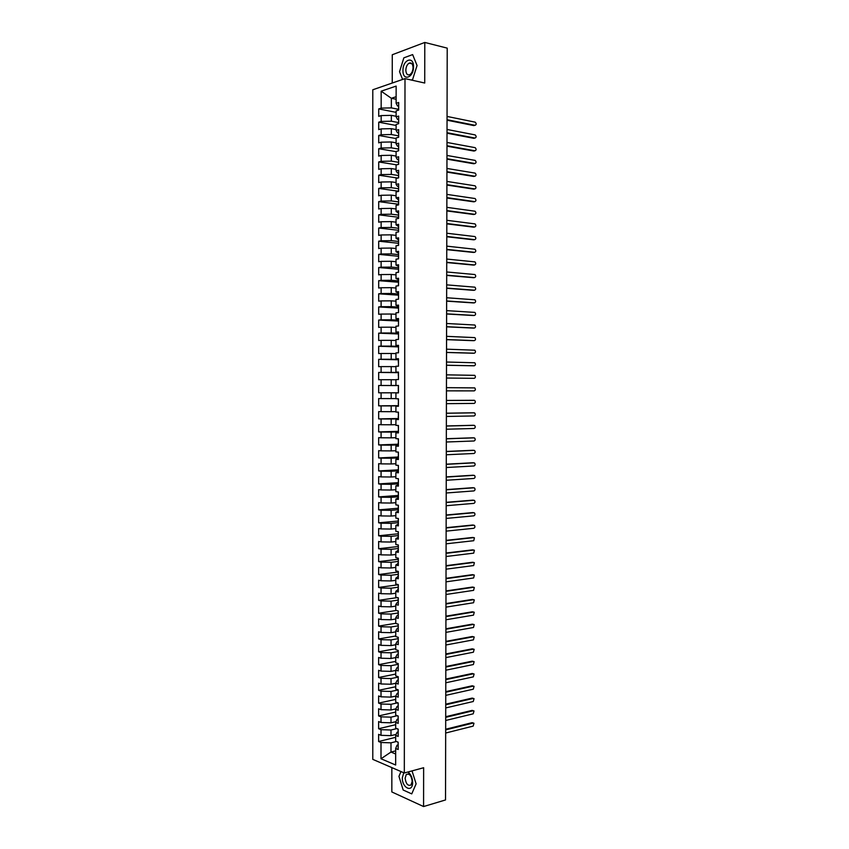 <?xml version="1.0" encoding="UTF-8"?>
<svg xmlns="http://www.w3.org/2000/svg" width="849" height="849" viewBox="0 0 849 849"><rect width="100%" height="100%" fill="white"/><g stroke="black" fill="none" stroke-linecap="round" stroke-linejoin="round"><path stroke-width="1.27" d="M391.845 767.602L391.835 791.947L423.577 806.55L445.523 799.949L447.211 48.128L424.787 42.45L392.27 54.75L392.249 83.032M372.785 89.771L372.785 759.367L404.315 772.993L404.994 78.617L372.785 89.771M378.612 741.517L381.01 742.493L380.999 758.762L395.666 765.023L395.676 748.489L398.17 749.508L398.17 742.185L395.676 741.188L395.687 735.457L398.181 736.433L398.181 729.111L395.687 728.155L395.698 722.414L398.192 723.359L398.192 716.025L395.698 715.102L395.708 709.361L398.202 710.263L398.202 702.93L395.708 702.049L395.708 696.297L398.213 697.167L398.213 689.823L395.719 688.974L395.719 683.222L398.223 684.061L398.223 676.706L395.73 675.9L395.73 670.137L398.234 670.933L398.234 663.578L395.74 662.804L395.74 657.041L398.245 657.805L398.245 650.44L395.751 649.708L395.751 643.935L398.255 644.656L398.255 637.302L395.751 636.591L395.761 630.818L398.266 631.507L398.266 624.142L395.761 623.474L395.772 617.69L398.277 618.348L398.277 610.972L395.772 610.335L395.783 604.552L398.287 605.167L398.287 597.792L395.783 597.197L395.783 591.403L398.287 591.986L398.298 584.6L395.793 584.038L395.793 578.243L398.298 578.785L398.308 571.398L395.804 570.878L395.804 565.073L398.308 565.583L398.319 558.186L395.814 557.697L395.814 551.903L398.319 552.359L398.33 544.962L395.825 544.517L395.825 538.712L398.33 539.136L398.34 531.729L395.825 531.315L395.836 525.51L398.34 525.902L398.351 518.484L395.836 518.113L395.846 512.297L398.351 512.647L398.361 505.219L395.846 504.89L395.857 499.074L398.361 499.392L398.372 491.953L395.857 491.667L395.857 485.84L398.372 486.116L398.383 478.677L395.867 478.422L395.867 472.596L398.383 472.84L398.393 465.39L395.878 465.167L395.878 459.341L398.393 459.542L398.404 452.093L395.889 451.912L395.889 446.075L398.404 446.234L398.414 438.784L395.899 438.636L395.899 432.799L398.414 432.926L398.425 425.466L395.899 425.36L395.91 419.512L398.425 419.597L398.436 412.136L395.91 412.062L395.921 406.215L398.436 406.268L398.446 398.786L395.921 398.754L395.931 392.907L398.446 392.917L398.457 385.435L395.931 385.446L395.942 379.577L398.457 379.556L398.468 372.074L395.942 372.117L395.942 366.248L398.468 366.195L398.478 358.702L395.952 358.777L395.952 352.908L398.478 352.813L398.489 345.31L395.963 345.437L395.963 339.558L398.489 339.42L398.499 331.917L395.974 332.076L395.974 326.196L398.499 326.016L398.51 318.513L395.984 318.704L395.984 312.825L398.51 312.602L398.521 305.088L395.984 305.322L395.995 299.432L398.521 299.188L398.531 291.663L395.995 291.939L396.005 286.039L398.531 285.752L398.542 278.217L396.005 278.536L396.016 272.635L398.542 272.306L398.552 264.771L396.016 265.121L396.027 259.21L398.552 258.849L398.563 251.304L396.027 251.697L396.027 245.786L398.563 245.382L398.574 237.837L396.037 238.261L396.037 232.35L398.574 231.904L398.584 224.348L396.048 224.815L396.048 218.893L398.584 218.416L398.595 210.849L396.058 211.359L396.058 205.437L398.595 204.917L398.606 197.35L396.069 197.891L396.069 191.959L398.606 191.396L398.616 183.83L396.08 184.413L396.08 178.481L398.616 177.876L398.627 170.299L396.08 170.925L396.09 164.982L398.627 164.345L398.637 156.757L396.09 157.426L396.101 151.483L398.637 150.804L398.648 143.205L396.101 143.905L396.112 137.963L398.648 137.241L398.659 129.653L396.112 130.385L396.122 124.432L398.659 123.678L398.669 116.08L396.122 116.854L396.122 110.89L398.669 110.094L398.68 102.485L396.133 103.313L396.143 86.089L381.169 91.193L381.169 108.12L378.728 108.905L378.728 116.345L381.169 115.581L381.169 121.439L378.718 122.182L378.718 129.61L381.169 128.889L381.159 134.736L378.718 135.447L378.718 142.876L381.159 142.186L381.159 148.034L378.718 148.702L378.718 156.12L381.159 155.473L381.159 161.31L378.718 161.947L378.718 169.365L381.159 168.749L381.148 174.586L378.718 175.181L378.707 182.588L381.148 182.015L381.148 187.841L378.707 188.404L378.707 195.811L381.148 195.27L381.148 201.096L378.707 201.616L378.707 209.013L381.148 208.514L381.137 214.33L378.707 214.818L378.707 222.205L381.137 221.748L381.137 227.564L378.707 228.01L378.707 235.396L381.137 234.961L381.137 240.776L378.696 241.19L378.696 248.566L381.137 248.173L381.137 253.989L378.696 254.36L378.696 261.736L381.127 261.375L381.127 267.18L378.696 267.52L378.696 274.885L381.127 274.567L381.127 280.372L378.696 280.669L378.696 288.034L381.127 287.747L381.127 293.542L378.696 293.807L378.686 301.162L381.116 300.917L381.116 306.712L378.686 306.935L378.686 314.289L381.116 314.077L381.116 319.861L378.686 320.052L378.686 327.396L381.116 327.226L381.116 333.01L378.686 333.158L378.686 340.502L381.105 340.364L381.105 346.137L378.686 346.254L378.686 353.587L381.105 353.492L381.105 359.265L378.675 359.339L378.675 366.672L381.105 366.609L381.105 372.382L378.675 372.424L378.675 379.736L381.105 379.715L381.095 385.478L378.675 385.488L378.675 392.8L381.095 392.811L381.095 398.574L378.675 398.542L378.675 405.843L381.095 405.896L381.095 411.648L378.675 411.585L378.665 418.886L381.095 418.971L381.084 424.723L378.665 424.617L378.665 431.918L381.084 432.035L381.084 437.787L378.665 437.638L378.665 444.929L381.084 445.088L381.084 450.83L378.665 450.66L378.665 457.94L381.084 458.131L381.084 463.872L378.665 463.66L378.665 470.94L381.074 471.174L381.074 476.905L378.654 476.65L378.654 483.919L381.074 484.195L381.074 489.915L378.654 489.64L378.654 496.898L381.074 497.206L381.074 502.926L378.654 502.608L378.654 509.867L381.063 510.207L381.063 515.927L378.654 515.566L378.654 522.825L381.063 523.196L381.063 528.916L378.654 528.524L378.643 535.772L381.063 536.186L381.063 541.885L378.643 541.46L378.643 548.709L381.052 549.154L381.052 554.853L378.643 554.397L378.643 561.624L381.052 562.112L381.052 567.811L378.643 567.312L378.643 574.54L381.052 575.06L381.052 580.758L378.643 580.228L378.643 587.444L381.052 588.007L381.042 593.695L378.633 593.122L378.633 600.339L381.042 600.933L381.042 606.621L378.633 606.016L378.633 613.233L381.042 613.859L381.042 619.537L378.633 618.889L378.633 626.106L381.042 626.764L381.031 632.441L378.633 631.762L378.633 638.968L381.031 639.668L381.031 645.336L378.633 644.624L378.622 651.82L381.031 652.552L381.031 658.219L378.622 657.476L378.622 664.661L381.031 665.436L381.031 671.092L378.622 670.307L378.622 677.502L381.021 678.298L381.021 683.965L378.622 683.137L378.622 690.322L381.021 691.16L381.021 696.817L378.622 695.957L378.622 703.131L381.021 704.012L381.021 709.658L378.612 708.766L378.612 715.94L381.01 716.843L381.01 722.488L378.612 721.565L378.612 728.729L381.01 729.673L381.01 735.319L378.612 734.353L378.612 741.517L395.687 737.325M396.133 734.396L390.996 735.648L390.996 730.002L396.844 728.601M381.01 735.319L390.996 735.648M381.01 729.673L390.996 730.002M395.676 748.489L397.003 745.252L397.979 745.008M396.037 721.629L391.007 722.807L391.007 717.161L397.321 715.707M381.01 722.488L391.007 722.807M381.01 716.843L391.007 717.161M395.687 735.457L397.014 732.337L397.99 732.103M395.931 708.851L391.007 709.966L391.018 704.309L397.831 702.802M381.021 709.658L391.007 709.966M381.021 704.012L391.018 704.309M395.698 722.414L397.014 719.411L398.001 719.188M395.825 696.074L391.018 697.114L391.018 691.447L398.022 689.961M381.021 696.817L391.018 697.114M381.021 691.16L391.018 691.447M395.708 709.361L397.024 706.474L398.011 706.262M395.719 683.265L391.028 684.241L391.028 678.574L398.032 677.152M381.021 683.965L391.028 684.241M381.021 678.298L391.028 678.574M395.708 696.297L397.035 693.527L398.022 693.315M395.73 670.434L391.028 671.368L391.039 665.701L398.043 664.342M381.031 671.092L391.028 671.368M381.031 665.436L391.039 665.701M395.719 683.222L397.045 680.569L398.032 680.367M395.74 657.593L391.039 658.484L391.039 652.807L398.054 651.512M381.031 658.219L391.039 658.484M381.031 652.552L391.039 652.807M395.73 670.137L397.056 667.601L398.043 667.41M395.751 644.741L391.049 645.59L391.049 639.913L398.064 638.671M381.031 645.336L391.049 645.59M381.031 639.668L391.049 639.913M395.74 657.041L397.067 654.632L398.054 654.441M395.761 631.879L391.049 632.675L391.06 626.997L398.075 625.83M381.031 632.441L391.049 632.675M381.042 626.764L391.06 626.997M395.751 643.935L397.077 641.642L398.054 641.462M395.772 619.006L391.06 619.759L391.06 614.071L398.085 612.967M381.042 619.537L391.06 619.759M381.042 613.859L391.06 614.071M395.761 630.818L397.088 628.642L398.064 628.472M395.772 606.122L391.071 606.833L391.071 601.145L398.234 600.084M381.042 606.621L391.071 606.833M381.042 600.933L391.071 601.145M395.772 617.69L397.099 615.631L398.075 615.472M395.783 593.228L391.071 593.897L391.081 588.198L398.298 587.2M381.042 593.695L391.071 593.897M381.052 588.007L391.081 588.198M395.783 604.552L397.109 602.61L398.085 602.461M395.793 580.323L391.081 580.949L391.081 575.251L398.308 574.306M381.052 580.758L391.081 580.949M381.052 575.06L391.081 575.251M395.783 591.403L398.096 589.439M395.804 567.408L391.092 567.992L391.092 562.293L398.308 561.412M381.052 567.811L391.092 567.992M381.052 562.112L391.092 562.293M395.793 578.243L398.107 576.407M395.814 554.482L391.092 555.023L391.102 549.314L398.128 548.528M381.052 554.853L391.092 555.023M381.052 549.154L391.102 549.314M395.804 565.073L398.117 563.365M395.825 541.545L391.102 542.044L391.102 536.335L398.139 535.613M381.063 541.885L391.102 542.044M381.063 536.186L391.102 536.335M395.814 551.903L398.128 550.311M395.836 528.598L391.113 529.054L391.113 523.334L398.149 522.687M381.063 528.916L391.113 529.054M381.063 523.196L391.113 523.334M395.825 538.712L398.139 537.258M395.836 515.64L391.124 516.054L391.124 510.334L398.16 509.74M381.063 515.927L391.124 516.054M381.063 510.207L391.124 510.334M395.836 525.51L398.149 524.183M395.846 502.672L391.124 503.043L391.134 497.323L398.17 496.792M381.074 502.926L391.124 503.043M381.074 497.206L391.134 497.323M395.846 512.297L398.16 511.098M395.857 489.703L391.134 490.032L391.134 484.301L398.181 483.834M381.074 489.915L391.134 490.032M381.074 484.195L391.134 484.301M395.857 499.074L398.17 498.002M395.867 476.714L391.145 477L391.145 471.259L398.192 470.866M381.074 476.905L391.145 477M381.074 471.174L391.145 471.259M395.857 485.84L398.181 484.896M395.878 463.713L391.145 463.957L391.156 458.216L398.202 457.887M381.084 463.872L391.145 463.957M381.084 458.131L391.156 458.216M395.867 472.596L398.192 471.779M395.889 450.702L391.156 450.904L391.156 445.163L398.213 444.897M381.084 450.83L391.156 450.904M381.084 445.088L391.156 445.163M395.878 459.341L398.202 458.651M395.899 437.691L391.166 437.84L391.166 432.099L398.223 431.897M381.084 437.787L391.166 437.84M381.084 432.035L391.166 432.099M395.889 446.075L398.213 445.523M395.91 424.659L391.166 424.776L391.177 419.013L398.234 418.875M381.084 424.723L391.166 424.776M381.095 418.971L391.177 419.013M395.899 432.799L398.414 432.364L398.425 429.562M395.91 411.627L391.177 411.691L391.177 405.928L398.436 405.854M381.095 411.648L391.177 411.691M381.095 405.896L391.177 405.928M395.91 419.512L398.425 419.215M395.921 398.574L391.187 398.595L391.187 392.832L398.446 392.822M381.095 398.574L391.187 398.595M381.095 392.811L391.187 392.832M395.921 406.215L398.436 406.045M395.931 385.446L391.187 385.499L391.198 379.726L395.942 379.768M381.095 385.478L391.187 385.499M381.105 379.715L391.198 379.726M395.931 392.907L398.446 392.864M398.468 372.478L391.198 372.382L391.198 366.609L395.942 366.694M381.105 372.382L391.198 372.382M381.105 366.609L391.198 366.609M398.277 359.414L391.209 359.254L391.209 353.481L395.952 353.608M381.105 359.265L391.209 359.254M381.105 353.492L391.209 353.481M395.942 372.117L398.468 372.287M398.287 346.35L391.219 346.116L391.219 340.343L395.963 340.513M381.105 346.137L391.219 346.116M381.105 340.364L391.219 340.343M395.952 358.777L398.478 359.085M398.298 333.264L391.219 332.978L391.23 327.183L395.974 327.406M381.116 333.01L391.219 332.978M381.116 327.226L391.23 327.183M395.963 345.437L398.489 345.872M398.308 320.179L391.23 319.818L391.23 314.024L395.984 314.289M381.116 319.861L391.23 319.818M381.116 314.077L391.23 314.024M395.974 332.076L398.298 332.638M398.319 307.083L391.24 306.648L391.24 300.854L395.995 301.162M381.116 306.712L391.24 306.648M381.116 300.917L391.24 300.854M395.984 318.704L398.308 319.404M398.33 293.966L391.24 293.478L391.251 287.673L396.005 288.023M381.127 293.542L391.24 293.478M381.127 287.747L391.251 287.673M395.984 305.322L398.319 306.149M398.34 280.849L391.251 280.287L391.251 274.482L396.016 274.874M381.127 280.372L391.251 280.287M381.127 274.567L391.251 274.482M395.995 291.939L398.33 292.894M398.351 267.711L391.262 267.095L391.262 261.28L396.016 261.715M381.127 267.18L391.262 267.095M381.127 261.375L391.262 261.28M396.005 278.536L398.34 279.629M398.361 254.573L391.262 253.883L391.272 248.067L396.027 248.555M381.137 253.989L391.262 253.883M381.137 248.173L391.272 248.067M396.016 265.121L398.351 266.342M398.372 241.424L391.272 240.66L391.272 234.844L396.037 235.375M381.137 240.776L391.272 240.66M381.137 234.961L391.272 234.844M396.027 251.697L398.361 253.055M398.383 228.254L391.283 227.436L391.283 221.61L396.048 222.183M381.137 227.564L391.283 227.436M381.137 221.748L391.283 221.61M396.037 238.261L398.372 239.747M398.574 215.105L391.293 214.192L391.293 208.366L396.058 208.981M381.137 214.33L391.293 214.192M381.148 208.514L391.293 208.366M396.048 224.815L398.383 226.439M398.595 201.924L391.293 200.937L391.304 195.111L396.069 195.769M381.148 201.096L391.293 200.937M381.148 195.27L391.304 195.111M396.058 211.359L398.393 213.11M398.606 188.733L391.304 187.682L391.304 181.845L396.08 182.546M381.148 187.841L391.304 187.682M381.148 182.015L391.304 181.845M396.069 197.891L398.404 199.78M398.574 175.52L391.315 174.406L391.315 168.558L396.09 169.312M381.148 174.586L391.315 174.406M381.159 168.749L391.315 168.558M396.08 184.413L397.417 186.292L398.414 186.43M398.436 162.286L391.315 161.119L391.325 155.271L396.09 156.078M381.159 161.31L391.315 161.119M381.159 155.473L391.325 155.271M396.08 170.925L397.428 172.92L398.425 173.079M398.446 149.053L391.325 147.832L391.325 141.974L396.101 142.823M381.159 148.034L391.325 147.832M381.159 142.186L391.325 141.974M396.09 157.426L397.438 159.548L398.436 159.708M398.457 135.819L391.336 134.524L391.336 128.666L396.112 129.557M381.159 134.736L391.336 134.524M381.169 128.889L391.336 128.666M396.101 143.905L397.449 146.155L398.446 146.336M398.468 122.574L391.347 121.205L391.347 115.347L396.122 116.281M381.169 121.439L391.347 121.205M381.169 115.581L391.347 115.347M396.112 130.385L397.459 132.762L398.457 132.943M398.478 109.309L391.347 107.887L391.357 98.282L396.133 99.269M381.169 108.12L391.347 107.887M381.169 91.193L391.357 98.282L396.133 96.712M396.122 116.854L397.47 119.348L398.468 119.55M404.994 78.617L424.723 83.032L424.787 42.45M423.577 806.55L423.64 767.729L404.315 772.993M412.603 79.551L417.061 65.49L412.635 54.591L403.859 57.838L399.529 71.73L402.606 79.445L399.529 71.73L403.859 57.838L412.635 54.591L417.061 65.49L412.603 79.551L411.234 80.018L412.603 79.551M416.106 783.86L412.041 770.892L416.106 783.86L411.744 793.889L416.106 783.86M403.169 790.016L411.744 793.889L403.169 790.016L398.956 776.336L403.169 790.016M400.983 771.55L398.956 776.336L400.983 771.55M395.676 750.866L390.986 752.055L395.676 754.008M396.409 741.485L390.996 742.833L390.986 752.055L380.999 758.762M396.133 103.313L397.481 105.934L398.478 106.136M381.01 742.493L390.996 742.833M378.728 108.905L396.122 112.365M378.718 122.182L396.112 125.472M378.718 135.447L396.112 138.578M378.718 148.702L396.101 151.663M378.718 161.947L396.653 164.844M378.718 175.181L397.778 178.078M378.707 188.404L398.414 191.216M378.707 201.616L398.404 204.248M378.707 214.818L398.393 217.259M378.707 228.01L398.383 230.27M378.696 241.19L398.372 243.27M378.696 254.36L398.361 256.26M378.696 267.52L398.542 269.25M378.696 280.669L398.531 282.218M378.696 293.807L398.33 295.155M378.686 306.935L398.319 308.102M378.686 320.052L398.308 321.039M378.686 333.158L398.298 333.965M378.686 346.254L398.287 346.88M378.675 359.339L398.277 359.785M378.675 372.424L398.266 372.679M378.675 392.8L398.446 392.779M378.675 385.488L398.457 385.573M378.675 405.843L398.245 405.652M378.665 418.886L398.234 418.515M378.665 431.918L398.223 431.356M378.665 444.929L398.213 444.197M378.665 457.94L398.202 457.027M378.665 470.94L398.192 469.847M378.654 483.919L398.181 482.657M378.654 496.898L398.372 495.445M378.654 509.867L398.361 508.233M378.654 522.825L398.16 521.031M378.643 535.772L398.139 533.798M378.643 548.709L398.128 546.554M378.643 561.624L398.128 559.3M378.643 574.54L398.117 572.046M378.643 587.444L398.107 584.77M378.633 600.339L397.449 597.59M378.633 613.233L396.324 610.473M378.633 626.106L395.761 623.283M378.633 638.968L395.751 635.997M378.622 651.82L395.751 648.689M378.622 664.661L395.74 661.382M378.622 677.502L395.73 674.064M378.622 690.322L395.719 686.735M378.622 703.131L395.708 699.396M378.612 715.94L395.698 712.046M378.612 728.729L395.698 724.685M474.676 125.397L475.026 125.302C476.501 124.665 476.554 123.625 475.196 122.16L447.052 116.44M398.468 110.158L398.669 107.982M473.933 125.599L447.052 120.218M475.026 125.302L447.052 119.698M398.68 104.056L398.669 106.9M474.612 138.143L474.984 138.047C476.459 137.411 476.512 136.371 475.175 134.917L447.03 129.462M398.457 123.731L398.659 121.503M473.901 138.334L447.02 133.208M474.984 138.047L447.02 132.709M398.669 117.587L398.659 120.431M474.538 150.889L474.952 150.782C476.406 150.146 476.48 149.106 475.153 147.662L446.998 142.462M398.446 137.305L398.648 135.023M473.859 151.048L446.988 146.187M474.952 150.782L446.988 145.72M398.659 131.107L398.648 133.94M474.474 163.613L474.909 163.507C476.363 162.87 476.438 161.841 475.132 160.387L446.967 155.463M398.436 150.857L398.637 148.522M473.816 163.761L446.956 159.156M474.909 163.507L446.956 158.71M398.648 144.606L398.637 147.45M474.4 176.327L474.867 176.221C476.321 175.594 476.395 174.554 475.111 173.111L446.935 168.452M398.425 164.398L398.627 162.021M473.784 176.465L446.935 172.114M474.867 176.221L446.935 171.689M398.637 158.105L398.627 160.939M413.516 66.753C413.76 55.493 402.681 59.61 402.967 70.509C402.659 81.61 413.728 77.843 413.516 66.753M413.06 67.633C412.805 63.962 411.532 62.455 409.218 63.113C407.149 64.375 406.024 66.742 405.833 70.202C406.087 73.884 407.371 75.391 409.696 74.723C411.754 73.449 412.869 71.093 413.06 67.633M403.742 772.739L402.32 777.811C402.023 788.222 412.837 793.125 412.635 782.332C412.381 777.514 410.799 774.076 407.902 772.017M412.19 781.282C411.341 775.508 409.377 773.237 406.3 774.49L405.122 778.183C405.96 783.956 407.934 786.216 411.022 784.964L412.19 781.282M474.336 189.03L474.835 188.924C476.268 188.298 476.353 187.258 475.09 185.825L446.914 181.421M398.425 177.929L398.616 175.499M473.742 189.147L446.903 185.061M474.835 188.924L446.903 184.668M398.627 171.594L398.616 174.416M474.262 201.722L474.793 201.616C476.225 200.99 476.321 199.961 475.069 198.528L446.882 194.389M398.414 191.45L398.606 188.966M473.7 201.829L446.871 197.997M474.793 201.616L446.871 197.626M398.616 185.061L398.606 187.894M474.188 214.404L474.75 214.309C476.172 213.672 476.278 212.643 475.047 211.221L446.85 207.347M398.404 204.949L398.595 202.423M473.668 214.5L446.839 210.934M474.75 214.309L446.839 210.584M398.606 198.528L398.595 201.351M474.113 227.086L474.708 226.98C476.13 226.354 476.236 225.325 475.026 223.903L446.818 220.294M398.393 218.448L398.584 215.879M473.625 227.161L446.818 223.849M474.708 226.98L446.818 223.52M398.595 211.974L398.584 214.797M474.039 239.747L474.676 239.651C476.087 239.015 476.193 237.996 475.005 236.574L446.797 233.231M398.383 231.936L398.574 229.315M473.583 239.811L446.786 236.754M474.676 239.651L446.786 236.457M398.584 225.42L398.574 228.243M473.965 252.397L474.633 252.302C476.034 251.675 476.151 250.657 474.984 249.245L446.765 246.146M398.372 245.414L398.563 242.74M473.551 252.45L446.754 249.648M474.633 252.302L446.754 249.383M398.574 238.845L398.563 241.668M473.891 265.037L474.591 264.952C475.992 264.315 476.109 263.296 474.962 261.895L446.733 259.062M398.361 258.881L398.552 256.154M473.509 265.09L446.723 262.543M474.591 264.952L446.723 262.288M398.563 252.27L398.552 255.082M473.816 277.665L474.559 277.581C475.949 276.954 476.077 275.936 474.941 274.545L446.701 271.967M398.351 272.327L398.542 269.558M473.477 277.708L446.701 275.416M474.559 277.581L446.701 275.193M398.552 265.673L398.542 268.486M473.742 290.294L474.517 290.209C475.896 289.583 476.034 288.564 474.92 287.174L446.68 284.861M398.34 285.773L398.531 282.95M473.434 290.316L446.67 288.278M474.517 290.209L446.67 288.087M398.542 279.066L398.531 281.879M473.668 302.902L474.474 302.828C475.854 302.202 475.992 301.183 474.899 299.803L446.648 297.744M398.521 299.145L398.521 296.333M473.392 302.923L446.638 301.14M474.474 302.828L446.638 300.971M398.531 292.459L398.521 295.261M473.583 315.499L474.442 315.435C475.801 314.799 475.949 313.801 474.867 312.411L446.616 310.628M398.51 312.517L398.51 309.705M473.36 315.52L446.606 313.981M474.442 315.435L446.616 313.843M398.521 305.831L398.51 308.633M473.509 328.085L474.4 328.032C475.758 327.396 475.907 326.398 474.846 325.018L446.585 323.49M398.499 325.867L398.499 323.066M473.317 328.096L446.585 326.823M474.4 328.032L446.585 326.706M398.51 319.192L398.499 322.004M473.434 340.661L474.358 340.619C475.716 339.993 475.864 338.984 474.824 337.615L446.563 336.342M398.489 339.218L398.489 336.416M473.275 340.672L446.553 339.653M474.358 340.619L446.553 339.558M398.499 332.543L398.489 335.355M473.349 353.237L474.326 353.195C475.663 352.568 475.822 351.571 474.803 350.202L446.532 349.183M398.478 352.558L398.478 349.756M473.243 353.237L446.521 352.462M474.326 353.195L446.521 352.399M398.489 345.893L398.478 348.695M473.275 365.792L474.283 365.77C475.62 365.134 475.78 364.136 474.771 362.778L446.5 362.024M398.468 365.887L398.468 363.085M473.201 365.792L446.5 365.272M474.283 365.77L446.5 365.229M398.478 359.223L398.277 362.045M474.241 378.325L446.468 378.049L474.241 378.325C475.578 377.688 475.748 376.691 474.75 375.343L446.478 374.844M398.457 379.195L398.457 376.404M398.468 372.541L398.266 375.354M446.436 390.858L474.209 390.88C475.525 390.243 475.705 389.245 474.729 387.897L446.447 387.653M398.446 392.503L398.255 389.712M398.457 385.849L398.255 388.64M446.404 403.657L474.167 403.413C475.482 402.776 475.663 401.789 474.708 400.441L446.415 400.441L474.177 400.282M398.436 405.801L398.245 402.988M398.245 399.136L398.446 401.938M446.383 416.456L474.124 415.946C475.44 415.31 475.62 414.323 474.676 412.985L473.137 412.784M398.425 419.077L398.234 416.265M446.383 413.208L473.063 412.784M446.383 413.261L474.135 412.816M398.234 412.412L398.436 415.225M446.351 429.233L474.092 428.469C475.387 427.822 475.578 426.835 474.655 425.508L473.137 425.296M446.362 425.965L473.02 425.296M446.362 426.039L474.103 425.338M398.223 425.678L398.425 428.501M446.319 442.011L474.05 440.981C475.344 440.334 475.536 439.347 474.623 438.031L473.137 437.797M398.404 445.608L398.213 442.775M446.33 438.721L472.978 437.797M446.33 438.816L474.06 437.851M398.213 438.933L398.414 441.767M446.298 454.767L474.007 453.483C475.302 452.835 475.493 451.848 474.602 450.532L473.137 450.299M398.393 458.863L398.202 456.019M446.298 451.456L472.946 450.278M446.298 451.583L474.018 450.352M398.202 452.177L398.404 455.022M446.266 467.523L473.975 465.974C475.249 465.326 475.451 464.339 474.58 463.034L473.137 462.779M398.383 472.108L398.192 469.253M446.277 464.191L472.904 462.758M446.277 464.329L473.986 462.843M398.192 465.411L398.393 468.266M446.234 480.258L473.933 478.454C475.207 477.807 475.419 476.83 474.549 475.514L473.137 475.26M398.372 485.331L398.181 482.465M446.245 476.905L472.872 475.238M446.245 477.074L473.944 475.334M398.383 478.719L398.383 481.5M446.213 492.993L473.891 490.924C475.164 490.276 475.376 489.3 474.527 487.995L473.137 487.729M398.361 498.554L398.17 495.678M446.213 489.618L472.829 487.697M446.213 489.809L473.901 487.804M398.17 491.932L398.372 494.723M446.181 505.717L473.859 503.383C475.122 502.735 475.334 501.759 474.495 500.464L473.137 500.188M398.351 511.756L398.16 508.88M446.192 502.321L472.787 500.146M446.192 502.534L473.869 500.273M398.16 505.197L398.361 507.925M446.149 518.431L473.816 515.842C475.069 515.184 475.291 514.218 474.464 512.923L473.126 512.637M398.34 524.958L398.149 522.061M446.16 515.003L472.755 512.594M446.16 515.247L473.827 512.732M398.16 518.452L398.351 521.127M446.118 531.134L473.784 528.29C475.026 527.632 475.249 526.656 474.442 525.372L473.126 525.085M398.33 538.139L398.139 535.241M446.128 527.685L472.713 525.022M446.128 527.951L473.784 525.181M398.149 531.697L398.34 534.318M446.096 543.816L473.742 540.717L474.411 537.81L473.126 537.513M398.319 551.319L398.128 548.401M446.107 540.357L472.681 537.449M446.096 540.654L473.753 537.608M398.139 544.92L398.33 547.499M446.065 556.509L473.7 553.145L474.389 550.248L473.126 549.94M398.319 564.479L398.117 561.56M446.075 553.017L472.638 549.855M446.075 553.336L473.71 550.046M398.128 558.143L398.319 560.669M446.033 569.18L473.668 565.561L474.358 562.664L473.116 562.356M398.308 577.638L398.107 574.709M446.043 565.667L472.596 562.261M446.043 566.007L473.678 562.462M398.117 571.356L398.308 573.818M446.012 581.841L473.625 577.967L474.326 575.081L473.116 574.762M398.298 590.777L398.096 587.837M446.012 578.307L472.564 574.656M446.012 578.678L473.636 574.869M398.107 584.558L398.298 586.967M445.98 594.491L473.583 590.363L474.304 587.476L473.105 587.168M398.287 603.915L398.085 600.965M445.99 590.936L472.522 587.041M445.99 591.329L473.593 587.264M398.096 597.738L398.287 600.105M445.948 607.131L473.551 602.748L474.273 599.872L473.095 599.553M398.277 617.032L398.085 614.082M445.958 603.565L472.49 599.415M445.958 603.979L473.562 599.659M398.085 610.919L398.277 613.233M445.927 619.77L473.509 615.132L474.241 612.246L473.095 611.938M398.266 630.149L398.075 627.178M445.927 616.172L472.447 611.789M445.927 616.607L473.519 612.033M398.075 624.089L398.266 626.35M445.895 632.388L473.477 627.496L474.209 624.62L473.084 624.312M398.255 643.245L398.064 640.273M445.905 628.78L472.415 624.142M445.905 629.236L473.477 624.408M398.064 637.238L398.255 639.456M445.863 645.007L473.434 639.859L474.188 636.983L473.073 636.676M398.245 656.341L398.054 653.348M445.874 641.366L472.373 636.495M445.874 641.855L473.445 636.771M398.054 650.387L398.245 652.541M445.842 657.604L473.392 652.212L474.156 649.336L473.063 649.029M398.234 669.426L398.043 666.423M445.842 653.953L472.331 648.827M445.842 654.462L473.402 649.124M398.043 663.525L398.234 665.627M445.81 670.201L473.36 664.544L474.124 661.679L473.052 661.371M398.223 682.49L398.032 679.487M445.821 666.518L472.299 661.159M445.821 667.059L473.371 661.467M398.032 676.642L398.223 678.701M445.778 682.787L473.317 676.876L474.092 674.021L472.256 673.48L473.349 673.798M398.213 692.275L398.213 692.805M398.213 695.554L398.022 692.529M445.789 679.083L472.256 673.48M445.789 679.646L473.328 673.798M398.022 689.759L398.213 691.765M445.757 695.363L473.286 689.197L474.06 686.342L472.224 685.79L473.328 686.119M398.202 705.296L398.202 705.859M398.202 708.597L398.011 705.572M445.757 691.638L472.224 685.79M445.757 692.222L473.286 686.119M398.011 702.866L398.202 704.819M445.725 707.928L473.243 701.518L474.039 698.653L472.182 698.09L473.317 698.43M398.192 718.318L398.192 718.901M398.192 721.639L398.001 718.604M445.736 704.182L472.182 698.09M445.736 704.787L473.254 698.44M398.001 715.962L398.192 717.861M445.693 720.483L473.201 713.818L474.007 710.963L472.15 710.38L473.296 710.73M398.181 731.329L398.181 731.934M398.181 734.661L397.99 731.615M445.704 716.715L472.15 710.38M445.704 717.341L473.211 710.74M397.99 729.036L398.181 730.893M445.672 733.027L473.169 726.107L473.975 723.263L472.108 722.669L473.286 723.019M398.17 744.318L398.17 744.955M398.17 747.682L397.979 744.626M445.683 729.238L472.108 722.669M445.672 729.896L473.18 723.04M397.979 742.111L398.17 743.904M411.945 63.749L409.218 63.113M408.284 773.948L406.3 774.49"/></g></svg>
